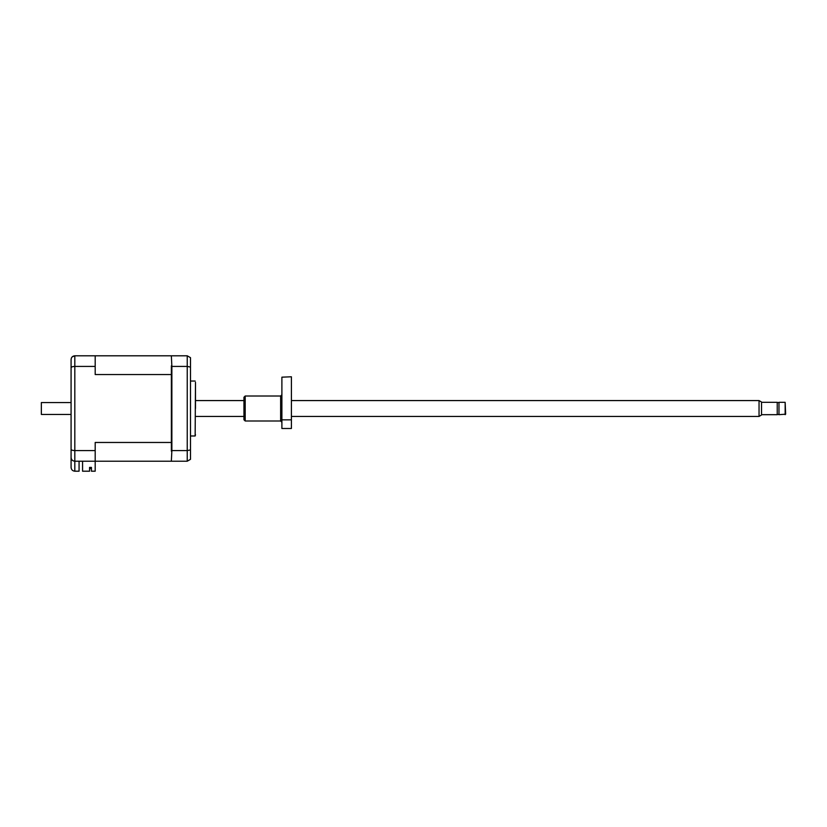 <?xml version="1.0" encoding="UTF-8"?>
<svg xmlns="http://www.w3.org/2000/svg" width="827" height="827" viewBox="0 0 827 827"><rect width="100%" height="100%" fill="white"/><g stroke="black" fill="none" stroke-linecap="round" stroke-linejoin="round"><path stroke-width="1.24" d="M190.489 435.984L195.151 435.984L195.482 382.27M195.482 408.507L195.482 382.27L195.482 408.507M79.072 461.218L79.072 471.204L74.823 471.204L74.823 461.218L187.233 461.218L190.489 459.336L190.489 357.667L187.233 355.796L74.823 355.796L72.197 356.871M190.489 449.919L187.233 450.591L171.871 450.591L171.871 366.423L187.233 366.423L190.489 367.085M91.435 468.578L90.308 468.578L90.308 467.4L89.564 467.4L91.435 467.4L91.435 471.204L95.188 471.204L95.188 450.591L74.823 450.591C72.528 450.508 71.287 450.064 71.081 449.257L71.081 467.462C71.318 469.715 72.569 470.966 74.823 471.204C72.569 470.966 71.318 469.715 71.081 467.462M82.566 461.218L82.566 471.204L89.564 471.204L89.564 467.4M171.375 460.711L171.871 450.591M171.871 366.423L171.375 356.292M71.081 457.465C71.287 459.74 72.538 460.99 74.823 461.218L74.823 366.423L95.188 366.423L95.188 374.548L171.375 374.548L171.375 365.803M171.375 451.201L171.375 442.466L95.188 442.466L95.188 450.591M171.375 374.548L171.375 442.466M95.188 366.423L95.188 355.796M71.349 358.143L71.081 359.538C71.287 357.274 72.538 356.023 74.823 355.796L74.823 366.423C72.538 366.495 71.287 366.94 71.081 367.757L71.081 449.257M71.081 359.538L71.081 367.757M71.081 439.726L71.081 420.995M71.081 396.009L71.081 377.277M71.68 357.502L71.37 358.101M759.041 400.568L761.543 402.015L761.543 414.989L759.041 416.436L759.041 400.568L291.404 400.568M761.543 414.678L777.235 414.678L777.235 402.325L761.543 402.325M785.154 414.678L785.154 402.325L778.982 402.325L778.982 414.678L785.65 414.182L785.154 402.325M71.081 402.563L41.35 402.563L41.35 414.451L71.081 414.451M281.893 377.174L291.404 376.781L281.893 377.174L281.893 419.847L291.404 419.847L291.404 377.174M280.642 396.009L245.195 396.009L245.195 420.995L280.642 420.995L280.642 396.009L281.893 394.768M245.195 420.995L243.944 419.744L243.944 397.26L245.195 396.009M281.893 419.847L281.893 428.489L291.404 428.489L291.404 419.847M187.233 355.796L187.233 461.218M195.151 435.984L195.482 434.733M190.489 381.03L195.151 381.03M759.041 416.436L291.404 416.436M243.944 416.436L195.482 416.436M777.235 414.503L778.982 414.503M243.944 400.568L195.482 400.568M777.235 402.511L778.982 402.511M280.642 420.995L281.893 422.246"/></g></svg>
